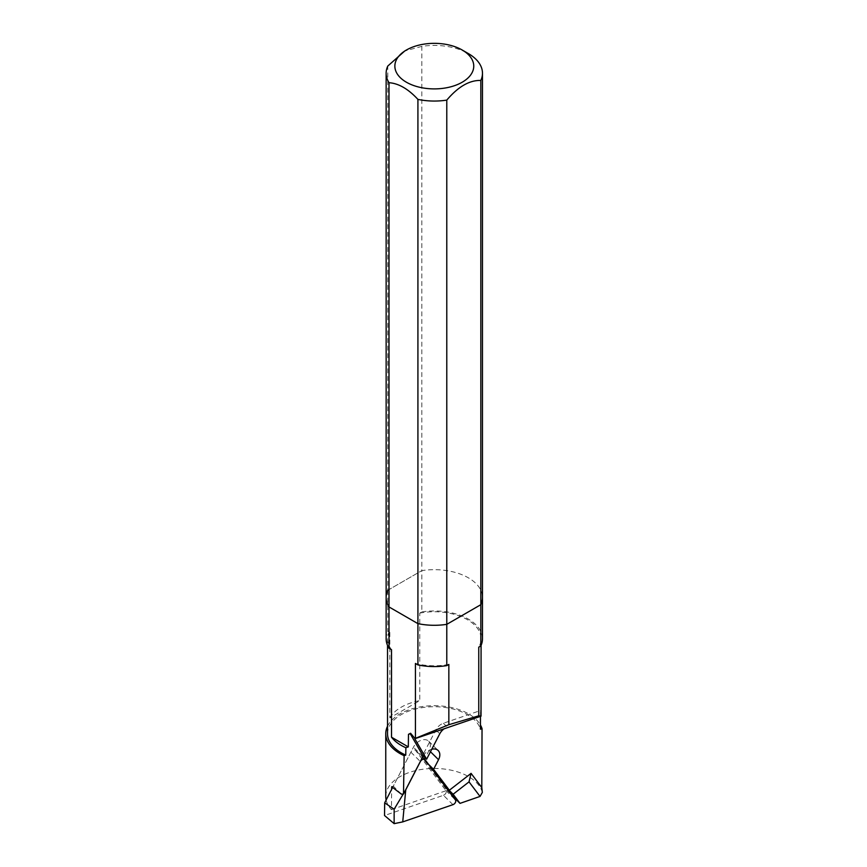 <?xml version="1.0" encoding="UTF-8"?>
<svg xmlns="http://www.w3.org/2000/svg" width="867" height="867" viewBox="0 0 867 867"><rect width="100%" height="100%" fill="white"/><g stroke="black" fill="none" stroke-linecap="round" stroke-linejoin="round"><path stroke-width="0.65" stroke-dasharray="4.33 3.25" d="M452.942 804.674L443.438 795.299L384.525 815.511M443.438 795.299A3.24 2.233 134.6 0 0 445.898 790.541L415.683 750.529A3.24 2.233 134.6 0 0 415.531 750.356A3.24 2.233 134.6 0 0 410.871 752.177L392.534 787.637M403.22 794.053L405.16 790.823M386.14 597.482A48.162 27.809 180 0 1 387.787 590.275L387.787 631.566L389.847 630.374L389.847 717.898L419.769 700.634L419.769 613.099L421.828 611.907L421.828 570.627A48.162 27.809 180 0 1 482.475 597.482A48.162 27.809 0 0 0 421.828 570.627L421.828 46.384A48.162 27.809 180 0 1 468.364 53.581M387.787 590.275L421.828 570.627L387.787 590.275L387.787 66.044M401.378 794.139L393.293 786.163L413.451 747.191A10.621 7.337 -45.4 0 1 428.732 741.22A10.621 7.337 -45.4 0 1 429.089 750.378L425.242 757.834M391.667 786.727L393.293 786.163M423.248 755.872A10.621 7.337 -45.4 0 1 431.777 749.229M424.516 759.221L424.115 760.001L428.612 764.445M481.077 714.885L480.491 710.528L443.384 723.251A10.111 6.979 134.6 0 0 435.819 729.927L422.695 755.32M448.846 664.436A46.775 27.007 180 0 1 415.423 663.472M481.814 787.594L471.052 773.342M480.47 716.359L480.491 710.528M387.527 733.731A46.775 27.007 180 0 1 430.39 706.822A46.775 27.007 180 0 1 480.426 729.212M391.516 649.676A46.775 27.007 180 0 1 387.527 638.762A46.775 27.007 180 0 1 389.847 630.374M389.847 717.898A46.775 27.007 180 0 1 419.769 700.634M419.769 613.099A46.775 27.007 180 0 1 481.077 638.762A46.775 27.007 180 0 1 478.757 647.161M387.527 726.232A48.541 28.026 180 0 1 433.197 705.705A48.541 28.026 180 0 1 480.437 725.007M482.334 792.405A48.541 28.026 0 0 0 430.769 768.53A48.541 28.026 0 0 0 385.761 796.48M386.14 799.992A48.541 28.026 0 0 0 391.45 809.648L391.635 789.371M391.45 809.648L447.047 790.368L424.115 760.001M455.316 798.485L449.388 790.271M447.047 790.368L451.469 794.714M421.828 611.907A48.162 27.809 180 0 1 482.475 638.762M386.14 638.762A48.162 27.809 180 0 1 387.787 631.566M421.828 46.384L404.813 50.947M410.871 752.177L420.322 761.497M445.898 790.541L455.403 799.916M425.177 759.893L415.683 750.529M430.476 751.743L429.089 750.378M422.901 756.512L413.451 747.191M435.819 729.927L439.753 733.807M443.384 723.251L447.686 727.5M415.531 750.356L422.522 757.249M428.732 741.22L438.182 750.54M387.527 638.762L387.527 645.406M481.077 638.762L481.077 645.406"/><path stroke-width="1.3" d="M452.942 804.674L402.732 821.894L405.756 789.815L420.376 761.551A3.24 2.233 -45.4 0 1 425.036 759.73A3.24 2.233 -45.4 0 1 425.177 759.893L455.403 799.916A3.24 2.233 -45.4 0 1 452.942 804.674M392.534 787.637L384.677 802.831L384.525 815.511L394.138 823.65L402.732 821.894M394.138 823.65L394.138 809.236L384.677 802.831M394.138 809.236L403.22 794.053M405.16 790.823L405.756 789.815M448.846 724.704L448.846 664.436L446.787 665.628L446.787 624.338L480.827 604.689L480.827 645.969L478.757 647.161L478.757 715.795L448.846 724.704L414.979 738.521L410.59 733.265L408.487 734.327L408.303 746.899L391.516 737.199L391.516 649.676L389.012 648.234L389.012 606.943A48.162 27.809 180 0 1 386.14 597.482A48.162 27.809 0 0 0 389.012 606.943L389.012 82.701A48.162 27.809 180 0 1 386.14 73.24A48.162 27.809 180 0 1 387.787 66.044L404.813 50.947M446.787 100.106C458.199 86.646 469.556 80.1 480.827 80.447L480.827 604.689A48.162 27.809 0 0 0 482.475 597.482A48.162 27.809 180 0 1 480.827 604.689L446.787 624.338L446.787 100.106A48.162 27.809 180 0 1 417.916 99.391L417.916 623.633A48.162 27.809 0 0 0 446.787 624.338A48.162 27.809 180 0 1 417.916 623.633L417.916 664.913L415.423 663.472L415.423 738.305M417.916 623.633L389.012 606.943L417.916 623.633M408.303 746.899L405.875 747.733L405.756 755.114L404.13 755.677L403.502 794.02L401.378 794.139L391.667 786.727L391.635 789.371M403.502 794.02L422.901 756.512A10.621 7.337 -45.4 0 1 423.248 755.872M431.777 749.229A10.621 7.337 -45.4 0 1 438.182 750.54A10.621 7.337 -45.4 0 1 438.539 759.698L433.565 769.322L428.612 764.445M425.242 757.834L424.516 759.221M439.753 733.807A10.111 6.979 -45.4 0 1 444.153 728.789L414.816 738.738L426.618 759.199L439.753 733.807M426.618 759.199L422.695 755.32L410.232 733.742L410.59 733.265M478.757 715.795L481.022 716.175L444.153 728.789M471.052 773.342L481.814 787.594L482.334 792.405L480.036 796.426L460.009 803.373L453.116 794.248L469.025 781.861L471.074 773.375L449.355 790.238L433.565 769.322M480.036 796.426L469.025 781.861M481.022 716.175L481.077 645.406M410.232 733.742L408.487 734.327M481.803 787.583L482.041 728.648L480.426 729.212L480.47 716.359M460.009 803.373L456.161 799.602L449.214 790.401L453.116 794.248M405.756 755.114A46.775 27.007 180 0 1 387.527 733.731L387.527 645.406M405.875 747.733A46.775 27.007 180 0 1 391.516 737.199M404.13 755.677A48.541 28.026 180 0 1 385.761 733.731A48.541 28.026 180 0 1 387.527 726.232M480.437 725.007A48.541 28.026 180 0 1 482.041 728.648M385.761 733.731L385.761 796.48A48.541 28.026 0 0 0 386.14 799.992M451.469 794.714L455.316 798.485M462.198 50.015A39.438 22.77 180 0 1 462.198 82.224A39.438 22.77 180 0 1 406.417 82.224A39.438 22.77 180 0 1 406.417 50.015A39.438 22.77 180 0 1 462.198 50.015L468.364 53.581A48.162 27.809 180 0 1 482.475 73.24L482.475 638.762A48.162 27.809 180 0 1 480.827 645.969M446.787 665.628A48.162 27.809 180 0 1 417.916 664.913M387.787 590.275A48.162 27.809 0 0 0 386.14 597.482L386.14 638.762A48.162 27.809 180 0 0 389.012 648.234M389.012 82.701C398.657 83.395 408.292 88.965 417.916 99.391M482.475 73.24A48.162 27.809 180 0 1 480.827 80.447M406.417 50.015L404.802 50.947M438.539 759.698L430.476 751.743M422.522 757.249L425.036 759.73M386.14 73.24L386.14 597.482"/></g></svg>
